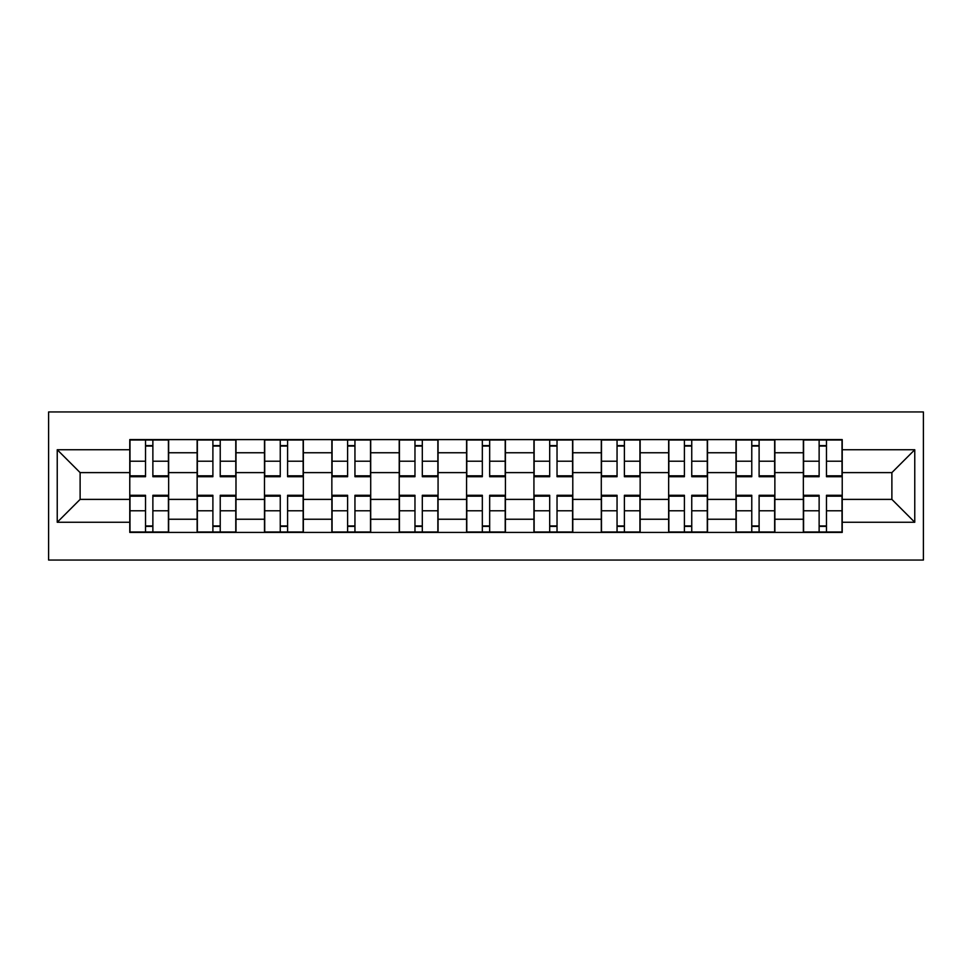 <?xml version="1.0" encoding="UTF-8"?>
<svg xmlns="http://www.w3.org/2000/svg" width="972" height="972" viewBox="0 0 972 972"><rect width="100%" height="100%" fill="white"/><g stroke="black" fill="none" stroke-linecap="round" stroke-linejoin="round"><path stroke-width="1.46" d="M48.6 560.054L923.4 560.054L923.4 411.946L48.6 411.946L48.6 560.054M197.134 532.413L197.134 452.758L168.642 452.758L168.642 532.413M168.642 452.758L168.642 439.587M197.134 452.758L197.134 439.587M235.989 439.587L235.989 532.413M264.493 532.413L264.493 439.587M303.349 439.587L303.349 532.413M331.853 532.413L331.853 439.587M370.709 439.587L370.709 532.413M399.213 532.413L399.213 439.587M438.068 439.587L438.068 532.413M466.572 532.413L466.572 439.587M505.428 439.587L505.428 532.413M533.932 532.413L533.932 439.587M572.787 439.587L572.787 532.413M601.291 532.413L601.291 439.587M640.147 439.587L640.147 532.413M668.651 532.413L668.651 439.587M707.507 439.587L707.507 532.413M736.011 532.413L736.011 439.587M774.866 439.587L774.866 532.413M803.358 532.413L803.358 439.587M803.358 499.389L774.866 499.389M736.011 499.389L707.507 499.389M668.651 499.389L640.147 499.389M601.291 499.389L572.787 499.389M533.932 499.389L505.428 499.389M466.572 499.389L438.068 499.389M399.213 499.389L370.709 499.389M331.853 499.389L303.349 499.389M264.493 499.389L235.989 499.389M197.134 499.389L168.642 499.389M803.358 472.611L774.866 472.611M736.011 472.611L707.507 472.611M668.651 472.611L640.147 472.611M601.291 472.611L572.787 472.611M533.932 472.611L505.428 472.611M466.572 472.611L438.068 472.611M399.213 472.611L370.709 472.611M331.853 472.611L303.349 472.611M264.493 472.611L235.989 472.611M197.134 472.611L168.642 472.611M80.117 499.389L129.774 499.389L129.774 472.611L80.117 472.611L80.117 499.389L57.239 522.268L57.239 449.732L129.774 449.732L129.774 472.611M842.226 472.611L842.226 499.389L891.883 499.389L891.883 472.611L842.226 472.611L842.226 439.587L129.774 439.587L129.774 449.732M842.226 449.732L914.761 449.732L914.761 522.268L842.226 522.268L842.226 499.389M129.774 499.389L129.774 532.413L842.226 532.413L842.226 522.268M129.774 522.268L57.239 522.268M152.871 525.937L145.533 525.937M145.533 446.063L152.871 446.063M220.231 525.937L212.892 525.937M212.892 446.063L220.231 446.063M287.591 525.937L280.252 525.937M280.252 446.063L287.591 446.063M354.95 525.937L347.612 525.937M347.612 446.063L354.95 446.063M422.31 525.937L414.971 525.937M414.971 446.063L422.31 446.063M489.669 525.937L482.331 525.937M482.331 446.063L489.669 446.063M557.029 525.937L549.69 525.937M549.69 446.063L557.029 446.063M624.389 525.937L617.05 525.937M617.05 446.063L624.389 446.063M691.748 525.937L684.409 525.937M684.409 446.063L691.748 446.063M759.108 525.937L751.769 525.937M751.769 446.063L759.108 446.063M826.467 525.937L819.129 525.937M819.129 446.063L826.467 446.063M57.239 449.732L80.117 472.611M891.883 499.389L914.761 522.268M891.883 472.611L914.761 449.732M152.871 475.806L168.423 475.806L168.423 476.717L152.871 476.717L152.871 440.012L168.423 440.012L145.533 440.012L145.533 476.717L129.993 476.717L129.993 440.012L145.533 440.012L129.993 440.012M168.423 475.806L168.423 440.012M145.533 445.626L152.871 445.626M145.533 496.194L129.993 496.194L129.993 495.283L145.533 495.283L145.533 531.988L129.993 531.988L152.871 531.988L152.871 495.283L168.423 495.283L168.423 531.988L152.871 531.988L168.423 531.988M129.993 496.194L129.993 531.988M152.871 526.374L145.533 526.374M220.231 475.806L235.783 475.806L235.783 476.717L220.231 476.717L220.231 440.012L235.783 440.012L212.892 440.012L212.892 476.717L197.352 476.717L197.352 440.012L212.892 440.012L197.352 440.012M235.783 475.806L235.783 440.012M212.892 445.626L220.231 445.626M287.591 475.806L303.143 475.806L303.143 476.717L287.591 476.717L287.591 440.012L303.143 440.012L280.252 440.012L280.252 476.717L264.712 476.717L264.712 440.012L280.252 440.012L264.712 440.012M303.143 475.806L303.143 440.012M280.252 445.626L287.591 445.626M212.892 496.194L197.352 496.194L197.352 495.283L212.892 495.283L212.892 531.988L197.352 531.988L220.231 531.988L220.231 495.283L235.783 495.283L235.783 531.988L220.231 531.988L235.783 531.988M197.352 496.194L197.352 531.988M220.231 526.374L212.892 526.374M280.252 496.194L264.712 496.194L264.712 495.283L280.252 495.283L280.252 531.988L264.712 531.988L287.591 531.988L287.591 495.283L303.143 495.283L303.143 531.988L287.591 531.988L303.143 531.988M264.712 496.194L264.712 531.988M287.591 526.374L280.252 526.374M354.95 475.806L370.502 475.806L370.502 476.717L354.95 476.717L354.95 440.012L370.502 440.012L347.612 440.012L347.612 476.717L332.072 476.717L332.072 440.012L347.612 440.012L332.072 440.012M370.502 475.806L370.502 440.012M347.612 445.626L354.95 445.626M422.31 475.806L437.862 475.806L437.862 476.717L422.31 476.717L422.31 440.012L437.862 440.012L414.971 440.012L414.971 476.717L399.431 476.717L399.431 440.012L414.971 440.012L399.431 440.012M437.862 475.806L437.862 440.012M414.971 445.626L422.31 445.626M489.669 475.806L505.209 475.806L505.209 476.717L489.669 476.717L489.669 440.012L505.209 440.012L482.331 440.012L482.331 476.717L466.791 476.717L466.791 440.012L482.331 440.012L466.791 440.012M505.209 475.806L505.209 440.012M482.331 445.626L489.669 445.626M347.612 496.194L332.072 496.194L332.072 495.283L347.612 495.283L347.612 531.988L332.072 531.988L354.95 531.988L354.95 495.283L370.502 495.283L370.502 531.988L354.95 531.988L370.502 531.988M332.072 496.194L332.072 531.988M354.95 526.374L347.612 526.374M414.971 496.194L399.431 496.194L399.431 495.283L414.971 495.283L414.971 531.988L399.431 531.988L422.31 531.988L422.31 495.283L437.862 495.283L437.862 531.988L422.31 531.988L437.862 531.988M399.431 496.194L399.431 531.988M422.31 526.374L414.971 526.374M482.331 496.194L466.791 496.194L466.791 495.283L482.331 495.283L482.331 531.988L466.791 531.988L489.669 531.988L489.669 495.283L505.209 495.283L505.209 531.988L489.669 531.988L505.209 531.988M466.791 496.194L466.791 531.988M489.669 526.374L482.331 526.374M557.029 475.806L572.569 475.806L572.569 476.717L557.029 476.717L557.029 440.012L572.569 440.012L549.69 440.012L549.69 476.717L534.138 476.717L534.138 440.012L549.69 440.012L534.138 440.012M572.569 475.806L572.569 440.012M549.69 445.626L557.029 445.626M549.69 496.194L534.138 496.194L534.138 495.283L549.69 495.283L549.69 531.988L534.138 531.988L557.029 531.988L557.029 495.283L572.569 495.283L572.569 531.988L557.029 531.988L572.569 531.988M534.138 496.194L534.138 531.988M557.029 526.374L549.69 526.374M624.389 475.806L639.928 475.806L639.928 476.717L624.389 476.717L624.389 440.012L639.928 440.012L617.05 440.012L617.05 476.717L601.498 476.717L601.498 440.012L617.05 440.012L601.498 440.012M639.928 475.806L639.928 440.012M617.05 445.626L624.389 445.626M617.05 496.194L601.498 496.194L601.498 495.283L617.05 495.283L617.05 531.988L601.498 531.988L624.389 531.988L624.389 495.283L639.928 495.283L639.928 531.988L624.389 531.988L639.928 531.988M601.498 496.194L601.498 531.988M624.389 526.374L617.05 526.374M691.748 475.806L707.288 475.806L707.288 476.717L691.748 476.717L691.748 440.012L707.288 440.012L684.409 440.012L684.409 476.717L668.858 476.717L668.858 440.012L684.409 440.012L668.858 440.012M707.288 475.806L707.288 440.012M684.409 445.626L691.748 445.626M684.409 496.194L668.858 496.194L668.858 495.283L684.409 495.283L684.409 531.988L668.858 531.988L691.748 531.988L691.748 495.283L707.288 495.283L707.288 531.988L691.748 531.988L707.288 531.988M668.858 496.194L668.858 531.988M691.748 526.374L684.409 526.374M759.108 475.806L774.648 475.806L774.648 476.717L759.108 476.717L759.108 440.012L774.648 440.012L751.769 440.012L751.769 476.717L736.217 476.717L736.217 440.012L751.769 440.012L736.217 440.012M774.648 475.806L774.648 440.012M751.769 445.626L759.108 445.626M751.769 496.194L736.217 496.194L736.217 495.283L751.769 495.283L751.769 531.988L736.217 531.988L759.108 531.988L759.108 495.283L774.648 495.283L774.648 531.988L759.108 531.988L774.648 531.988M736.217 496.194L736.217 531.988M759.108 526.374L751.769 526.374M826.467 475.806L842.007 475.806L842.007 476.717L826.467 476.717L826.467 440.012L842.007 440.012L819.129 440.012L819.129 476.717L803.577 476.717L803.577 440.012L819.129 440.012L803.577 440.012M842.007 475.806L842.007 440.012M819.129 445.626L826.467 445.626M819.129 496.194L803.577 496.194L803.577 495.283L819.129 495.283L819.129 531.988L803.577 531.988L826.467 531.988L826.467 495.283L842.007 495.283L842.007 531.988L826.467 531.988L842.007 531.988M803.577 496.194L803.577 531.988M826.467 526.374L819.129 526.374M736.011 452.758L707.507 452.758M668.651 452.758L640.147 452.758M601.291 452.758L572.787 452.758M533.932 452.758L505.428 452.758M466.572 452.758L438.068 452.758M399.213 452.758L370.709 452.758M331.853 452.758L303.349 452.758M264.493 452.758L235.989 452.758M803.358 452.758L774.866 452.758M736.011 519.242L707.507 519.242M668.651 519.242L640.147 519.242M601.291 519.242L572.787 519.242M533.932 519.242L505.428 519.242M466.572 519.242L438.068 519.242M399.213 519.242L370.709 519.242M331.853 519.242L303.349 519.242M264.493 519.242L235.989 519.242M197.134 519.242L168.642 519.242M803.358 519.242L774.866 519.242M152.871 461.226L168.423 461.226M129.993 475.806L145.533 475.806M129.993 461.226L145.533 461.226M145.533 510.774L129.993 510.774M168.423 496.194L152.871 496.194M168.423 510.774L152.871 510.774M220.231 461.226L235.783 461.226M197.352 475.806L212.892 475.806M197.352 461.226L212.892 461.226M287.591 461.226L303.143 461.226M264.712 475.806L280.252 475.806M264.712 461.226L280.252 461.226M212.892 510.774L197.352 510.774M235.783 496.194L220.231 496.194M235.783 510.774L220.231 510.774M280.252 510.774L264.712 510.774M303.143 496.194L287.591 496.194M303.143 510.774L287.591 510.774M354.95 461.226L370.502 461.226M332.072 475.806L347.612 475.806M332.072 461.226L347.612 461.226M422.31 461.226L437.862 461.226M399.431 475.806L414.971 475.806M399.431 461.226L414.971 461.226M489.669 461.226L505.209 461.226M466.791 475.806L482.331 475.806M466.791 461.226L482.331 461.226M347.612 510.774L332.072 510.774M370.502 496.194L354.95 496.194M370.502 510.774L354.95 510.774M414.971 510.774L399.431 510.774M437.862 496.194L422.31 496.194M437.862 510.774L422.31 510.774M482.331 510.774L466.791 510.774M505.209 496.194L489.669 496.194M505.209 510.774L489.669 510.774M557.029 461.226L572.569 461.226M534.138 475.806L549.69 475.806M534.138 461.226L549.69 461.226M549.69 510.774L534.138 510.774M572.569 496.194L557.029 496.194M572.569 510.774L557.029 510.774M624.389 461.226L639.928 461.226M601.498 475.806L617.05 475.806M601.498 461.226L617.05 461.226M617.05 510.774L601.498 510.774M639.928 496.194L624.389 496.194M639.928 510.774L624.389 510.774M691.748 461.226L707.288 461.226M668.858 475.806L684.409 475.806M668.858 461.226L684.409 461.226M684.409 510.774L668.858 510.774M707.288 496.194L691.748 496.194M707.288 510.774L691.748 510.774M759.108 461.226L774.648 461.226M736.217 475.806L751.769 475.806M736.217 461.226L751.769 461.226M751.769 510.774L736.217 510.774M774.648 496.194L759.108 496.194M774.648 510.774L759.108 510.774M826.467 461.226L842.007 461.226M803.577 475.806L819.129 475.806M803.577 461.226L819.129 461.226M819.129 510.774L803.577 510.774M842.007 496.194L826.467 496.194M842.007 510.774L826.467 510.774"/></g></svg>
